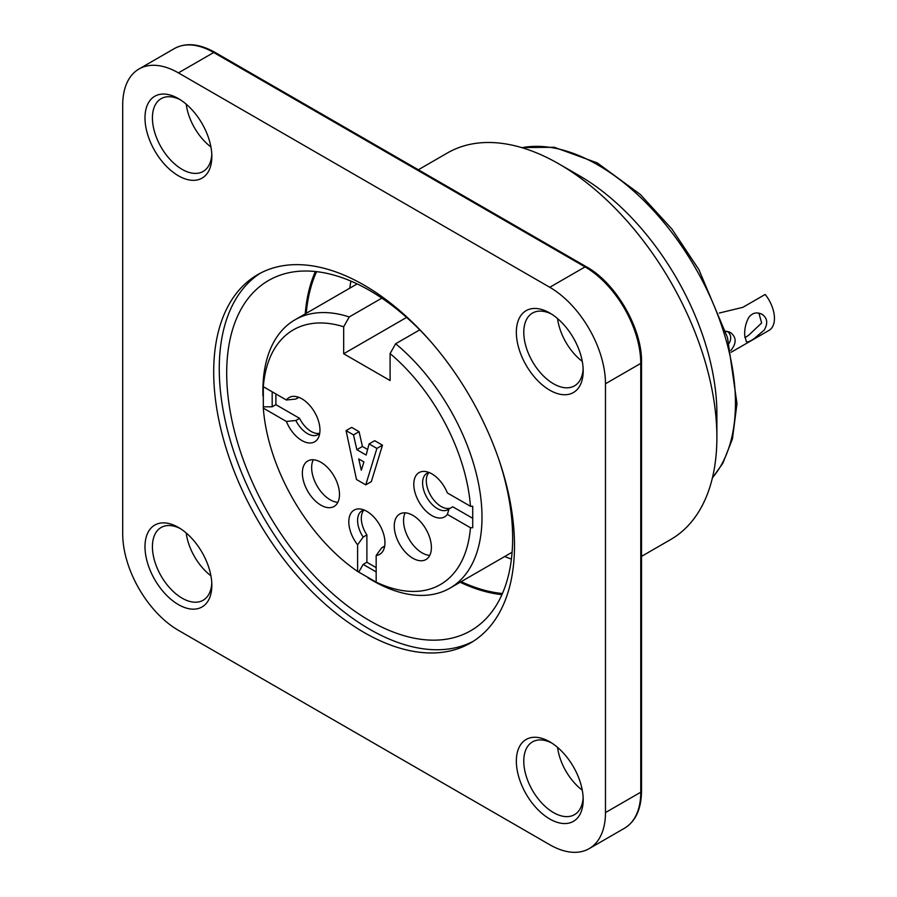<?xml version="1.0" encoding="UTF-8"?>
<svg xmlns="http://www.w3.org/2000/svg" width="897" height="897" viewBox="0 0 897 897"><rect width="100%" height="100%" fill="white"/><g stroke="black" fill="none" stroke-linecap="round" stroke-linejoin="round"><path stroke-width="1.35" d="M557.564 747.38A42.013 24.253 -120 0 0 582.276 790.19M583.14 797.478A42.013 24.253 60 0 1 574.495 814.655A42.013 24.253 60 0 1 542.909 804.228A42.013 24.253 60 0 1 523.826 763.123A42.013 24.253 60 0 1 532.482 741.886A42.013 24.253 60 0 1 551.689 742.996M516.403 763.369A47.272 27.291 60 0 1 549.771 741.819A47.272 27.291 60 0 1 583.196 799.709A47.272 27.291 60 0 1 550.736 819.544A47.272 27.291 60 0 1 516.403 763.369M186.206 532.986A42.013 24.253 -120 0 0 210.918 575.784M211.782 583.072A42.013 24.253 60 0 1 203.137 600.25A42.013 24.253 60 0 1 171.551 589.822A42.013 24.253 60 0 1 152.468 548.717A42.013 24.253 60 0 1 161.124 527.481A42.013 24.253 60 0 1 180.331 528.591M145.045 548.964A47.272 27.291 60 0 1 178.413 527.425A47.272 27.291 60 0 1 211.838 585.315A47.272 27.291 60 0 1 179.378 605.15A47.272 27.291 60 0 1 145.045 548.964M557.564 318.57A42.013 24.253 -120 0 0 582.276 361.368M583.14 368.667A42.013 24.253 60 0 1 574.495 385.845A42.013 24.253 60 0 1 542.909 375.417A42.013 24.253 60 0 1 523.826 334.312A42.013 24.253 60 0 1 532.482 313.075A42.013 24.253 60 0 1 551.689 314.174M516.403 334.559A47.272 27.291 60 0 1 549.771 313.008A47.272 27.291 60 0 1 583.196 370.898A47.272 27.291 60 0 1 550.736 390.733A47.272 27.291 60 0 1 516.403 334.559M186.206 104.164A42.013 24.253 -120 0 0 210.918 146.973M211.782 154.262A42.013 24.253 60 0 1 203.137 171.439A42.013 24.253 60 0 1 171.551 161.012A42.013 24.253 60 0 1 152.468 119.906A42.013 24.253 60 0 1 161.124 98.67A42.013 24.253 60 0 1 180.331 99.769M145.045 120.153A47.272 27.291 60 0 1 178.413 98.603A47.272 27.291 60 0 1 211.838 156.493A47.272 27.291 60 0 1 179.378 176.328A47.272 27.291 60 0 1 145.045 120.153M461.181 581.648A200.883 115.982 -120 0 0 502.421 593.522M316.585 271.656A200.883 115.982 -120 0 0 306.247 313.311M460.15 582.243A202.195 116.733 -120 0 0 501.939 594.644M315.385 271.522A202.195 116.733 -120 0 0 305.227 313.905M499.237 460.598A202.195 116.733 60 0 1 470.757 630.703A202.195 116.733 60 0 1 314.948 576.524A202.195 116.733 60 0 1 226.694 373.051A202.195 116.733 60 0 1 268.573 280.481A202.195 116.733 60 0 1 430.112 340.882M260.567 273.058A212.701 122.799 -120 0 0 219.26 368.757A212.701 122.799 -120 0 0 310.295 580.875A212.701 122.799 -120 0 0 473.19 641.344M213.699 371.975A212.701 122.799 60 0 1 257.742 274.605A212.701 122.799 60 0 1 470.443 397.405A212.701 122.799 60 0 1 470.443 643.014A212.701 122.799 60 0 1 306.539 586.033A212.701 122.799 60 0 1 213.699 371.975M122.71 533.85A78.779 45.478 -120 0 0 178.413 630.333L549.771 844.739A78.779 45.478 -120 0 0 589.161 848.64A78.779 45.478 -120 0 0 605.475 812.581L605.475 383.759A78.779 45.478 -120 0 0 549.771 287.287L178.413 72.881A78.779 45.478 -120 0 0 139.024 68.979A78.779 45.478 -120 0 0 122.71 105.039L122.71 533.85M418.327 169.768L447.457 152.95A223.207 128.865 60 0 1 559.066 164.005L579.484 175.79A194.313 112.192 60 0 1 716.882 413.786L716.882 437.366A223.207 128.865 60 0 1 670.664 539.546L641.523 556.364M559.066 164.005A223.207 128.865 60 0 1 716.882 437.366M729.093 343.383C731.66 338.606 731.156 334.615 727.568 331.419M744.745 335.523C744.364 328.975 745.766 322.853 748.961 317.168C752.572 312.761 756.956 311.808 762.102 314.32C767.417 318.043 768.124 323.301 764.233 330.074L754.164 338.618C750.419 341.219 747.818 342.273 746.371 341.768L744.745 335.523M758.918 313.154L761.643 322.987L750.643 333.381A15.754 9.093 -60 0 1 744.79 337.474M731.234 352.207L769.009 330.399A26.26 15.159 -120 0 0 765.163 294.451L742.884 307.312L719.316 313.031M725.606 331.184L730.539 332.54C736.56 337.339 736.65 343.304 730.842 350.447M406.588 317.426L343.674 353.754L343.674 326.766A147.052 84.901 -120 0 0 263.314 386.685L263.314 408.124L286.39 421.444A25.553 14.756 -120 0 0 303.466 441.38A25.553 14.756 -120 0 0 318.771 436.873A25.553 14.756 -120 0 0 314.668 412.306A25.553 14.756 -120 0 0 295.449 396.463A25.553 14.756 -120 0 0 286.39 400.006L263.314 386.685M262.899 395.857L262.899 390.733A154.934 89.453 60 0 1 294.99 319.814A154.934 89.453 60 0 1 349.236 316.955L381.842 298.129M349.236 316.955L343.674 326.766M263.314 408.124A147.052 84.901 -120 0 0 357.6 571.434L376.168 582.153A147.052 84.901 -120 0 0 470.443 527.716L472.719 527.716L472.719 506.278L470.443 506.278A147.052 84.901 -120 0 0 390.094 353.564L390.094 380.552L343.674 353.754M390.094 353.564L395.655 343.753A154.934 89.453 60 0 1 477.552 478.987A154.934 89.453 60 0 1 449.913 588.163A154.934 89.453 60 0 1 372.446 580.482L368.017 577.926M419.729 329.861L395.655 343.753M349.774 288.184A193.001 111.43 60 0 1 350.929 281.109M511.402 559.055A193.001 111.43 60 0 1 504.697 556.532M431.401 547.518A26.26 15.159 -120 0 0 419.942 521.09A26.26 15.159 -120 0 0 399.703 514.048A26.26 15.159 -120 0 0 395.678 535.094A26.26 15.159 -120 0 0 412.833 558.237A26.26 15.159 -120 0 0 425.963 559.537A26.26 15.159 -120 0 0 431.401 547.518M346.085 430.616L356.479 479.503L365.763 484.862L376.908 448.41L369.104 443.903L366.133 455.059L356.849 449.7L353.508 434.899L346.085 430.616L351.658 427.398L359.08 431.681L362.422 446.482L367.624 449.487M369.104 443.903L374.677 440.696L382.481 445.192L371.336 481.644L365.763 484.862M376.168 582.153L376.168 555.501A25.553 14.756 -120 0 0 383.759 549.435A25.553 14.756 -120 0 0 379.655 524.868A25.553 14.756 -120 0 0 360.437 509.025A25.553 14.756 -120 0 0 348.877 520.025A25.553 14.756 -120 0 0 357.6 544.782L357.6 571.434M470.443 506.278L447.368 492.946A25.553 14.756 -120 0 0 425.425 471.508A25.553 14.756 -120 0 0 418.024 500.145A25.553 14.756 -120 0 0 447.368 514.396L470.443 527.716M339.492 494.449A26.26 15.159 -120 0 0 328.033 468.021A26.26 15.159 -120 0 0 307.794 460.991A26.26 15.159 -120 0 0 303.769 482.037A26.26 15.159 -120 0 0 320.924 505.168A26.26 15.159 -120 0 0 334.054 506.469A26.26 15.159 -120 0 0 339.492 494.449M472.719 527.716L472.719 522.592M447.368 514.396L449.038 508.924A21.012 12.132 60 0 1 447.939 509.698A21.012 12.132 60 0 1 426.938 497.566A21.012 12.132 60 0 1 426.938 473.313A21.012 12.132 60 0 1 429.091 472.495M450.44 508.106A21.012 12.132 60 0 1 431.009 496.03A21.012 12.132 60 0 1 428.957 472.528M449.038 508.924L452.75 506.771L472.719 518.309M376.168 567.622L366.884 562.262L366.884 534.915A21.012 12.132 60 0 1 363.969 510.045M358.733 572.084L363.162 564.404L366.884 562.262M363.162 564.404L376.168 571.905M357.6 544.782L363.162 537.056A21.012 12.132 60 0 1 361.951 510.83A21.012 12.132 60 0 1 364.104 510.023M384.735 545.757A21.012 12.132 60 0 1 382.952 547.215A21.012 12.132 60 0 1 381.73 547.775L376.168 555.501M384.051 546.441L381.73 547.775M363.162 537.056L366.884 534.915M319.657 433.296A21.012 12.132 60 0 1 299.576 418.35L275.895 404.67L272.183 406.812L263.314 406.812M275.895 404.67L275.895 393.951M272.183 391.81L272.183 406.812M286.39 400.006L295.864 399.053A21.012 12.132 60 0 1 296.963 398.268A21.012 12.132 60 0 1 299.116 397.461M319.747 433.195A21.012 12.132 60 0 1 317.964 434.653A21.012 12.132 60 0 1 295.864 420.491L286.39 421.444M299.576 418.35L295.864 420.491M295.864 399.053L298.174 397.719M361.312 470.275L358.71 458.916L363.913 461.921L361.312 470.275M382.481 445.192L376.908 448.41M356.849 449.7L362.422 446.482M353.508 434.899L359.08 431.681M429.753 555.389A26.26 15.159 60 0 1 422.117 552.877A26.26 15.159 60 0 1 405.197 512.837M337.855 502.32A26.26 15.159 60 0 1 330.208 499.808A26.26 15.159 60 0 1 313.288 459.78M605.475 812.581L640.761 792.208L640.761 363.397A78.779 45.478 -120 0 0 585.057 266.914A2.624 1.514 -60 0 1 586.369 266.779C615.869 282.88 642.342 328.728 641.523 362.321A2.624 1.514 180 0 1 640.761 363.397L605.475 383.759M549.771 287.287L585.057 266.914L213.699 52.508A78.779 45.478 -120 0 0 174.31 48.606C185.746 42.361 199.313 43.617 215.011 52.385A2.624 1.514 120 0 0 213.699 52.508L178.413 72.881M589.161 848.64L624.447 828.267A78.779 45.478 -120 0 0 640.761 792.208A2.624 1.514 -0 0 0 641.523 791.132L641.523 362.321M712.465 477.653A194.313 112.192 -120 0 0 695.209 267.642A194.313 112.192 -120 0 0 521.964 147.691M174.31 48.606L139.024 68.979M215.011 52.385L586.369 266.779M624.447 828.267C635.581 821.484 641.277 809.105 641.523 791.132M712.375 478.023L722.87 463.211L732.457 438.857L736.975 403.605L727.523 337.664L698.898 269.616L671.898 229.015L640.245 194.391L597.346 162.94L554.324 147.276L521.594 147.579M762.035 314.455L760.477 313.558M730.461 332.675L728.913 331.778M357.163 283.912L294.99 319.814M512.086 552.26L449.913 588.163"/></g></svg>
